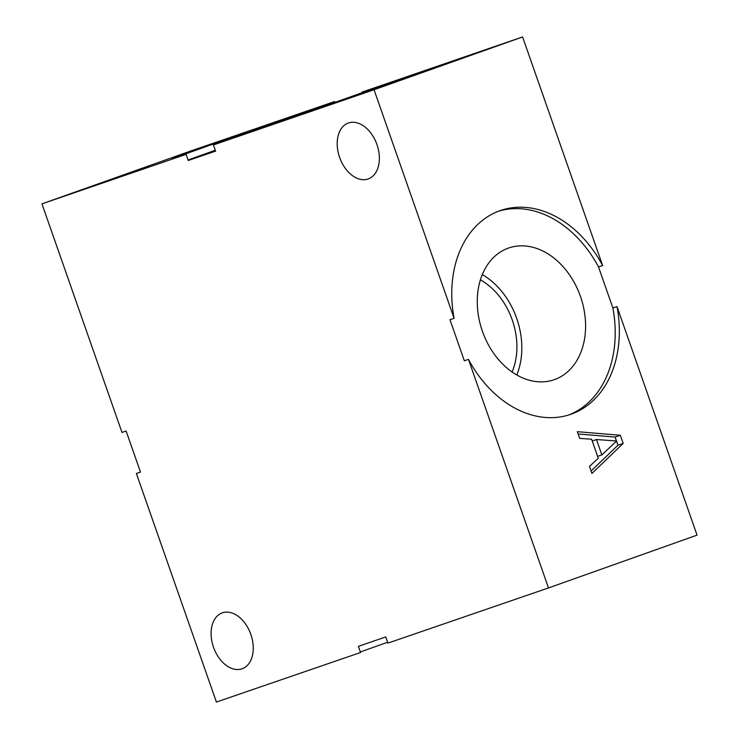 <?xml version="1.0" encoding="UTF-8"?>
<svg xmlns="http://www.w3.org/2000/svg" width="739" height="739" viewBox="0 0 739 739"><rect width="100%" height="100%" fill="white"/><g stroke="black" fill="none" stroke-linecap="round" stroke-linejoin="round"><path stroke-width="1.11" d="M362.175 92.671L361.99 92.135A107.792 0.563 160.7 0 1 375.763 87.608A107.792 0.563 160.7 0 1 319.858 107.718A107.792 0.563 160.7 0 1 213.442 144.936L374.045 89.742L522.593 36.95L602.627 265.513L598.516 266.927L612.89 307.987L617.01 306.565A107.792 80.477 -109 0 1 570.573 414.376A107.792 80.477 -109 0 1 468.461 359.366L548.504 587.93L387.91 643.115L385.74 636.944L358.378 646.348L360.54 652.519L216.407 702.05L136.373 473.487L140.484 472.073L126.11 431.013L121.99 432.435L41.947 203.862L190.496 151.07L334.619 101.539L334.924 102.398M369.26 90.509L417.544 73.484L369.26 90.509M387.606 642.265A107.792 0.563 -19.3 0 0 360.355 651.992M596.465 439.529L601.851 454.91L616.64 440.989L596.465 439.529L592.235 440.989M601.851 454.91L597.629 456.369M579.653 438.384L577.307 431.678L620.326 435.28L623.18 443.428L591.921 473.422L589.482 466.438L598.276 458.226L591.616 439.215L579.653 438.384M623.18 443.428L617.952 445.229L591.08 471.011M620.326 435.28L615.088 437.072L616.455 440.98M616.511 441.109L617.952 445.229M578.11 433.978L615.088 437.072M548.504 587.93L697.053 535.138L617.01 306.565M213.442 144.936L215.612 151.107L188.242 160.511L186.08 154.34A107.792 0.563 160.7 0 1 172.307 158.867A107.792 0.563 160.7 0 1 228.203 138.756A107.792 0.563 160.7 0 1 334.619 101.539M188.057 159.984A107.792 0.563 160.7 0 1 215.308 150.257M215.502 150.821L210.439 152.446L215.409 150.553M361.99 92.135L522.593 36.95M41.947 203.862L186.08 154.34M468.461 359.366L464.341 360.78L449.968 319.728L454.088 318.315A107.792 80.477 -109 0 1 500.515 210.504A107.792 80.477 -109 0 1 602.627 265.513M374.045 89.742L454.088 318.315M368.087 178.977A29.662 19.731 70.4 0 1 339.654 157.49A29.662 19.731 70.4 0 1 348.346 123.025A29.662 19.731 70.4 0 1 376.881 144.364A29.662 19.731 70.4 0 1 368.216 178.93A29.662 19.731 70.4 0 1 368.087 178.977M241.976 668.813A29.662 19.731 70.4 0 1 213.543 647.327A29.662 19.731 70.4 0 1 222.236 612.871A29.662 19.731 70.4 0 1 250.77 634.21A29.662 19.731 70.4 0 1 242.106 668.777A29.662 19.731 70.4 0 1 241.976 668.813M480.424 279.869A63.342 47.296 -109 0 1 512.09 372.013M612.89 307.987A107.792 80.477 -109 0 1 568.503 415.05M498.474 211.243A107.792 80.477 -109 0 1 598.516 266.927M508.404 248.092A69.678 52.026 -109 0 1 508.783 247.962A69.678 52.026 -109 0 1 580.54 296.69A69.678 52.026 -109 0 1 554.462 379.615A69.678 52.026 -109 0 1 554.074 379.754A69.678 52.026 -109 0 1 482.318 331.017A69.678 52.026 -109 0 1 508.404 248.092M482.299 274.622A69.678 52.026 -109 0 1 516.792 374.996"/></g></svg>
